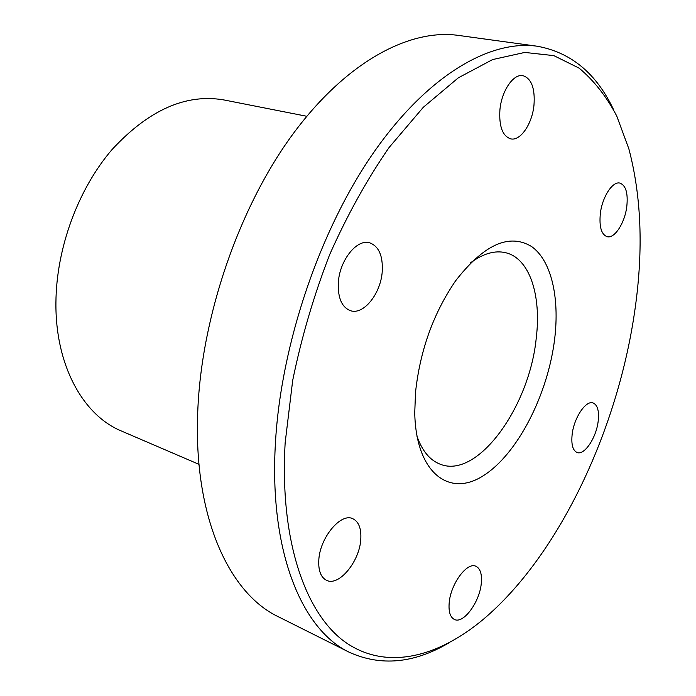<?xml version="1.0" encoding="UTF-8"?>
<svg xmlns="http://www.w3.org/2000/svg" width="696" height="696" viewBox="0 0 696 696"><rect width="100%" height="100%" fill="white"/><g stroke="black" fill="none" stroke-linecap="round" stroke-linejoin="round"><path stroke-width="1.04" d="M306.779 116.284L223.99 99.954C186.058 93.36 148.726 109.907 111.995 149.614C78.143 188.99 56.263 248.368 55.924 302.621C55.219 365.557 83.285 415.39 121.461 431.033L198.995 464.345M537.121 46.214L458.377 35.4C409.361 28.475 345.799 61.927 292.181 135.094C238.728 208.191 201.37 316.941 197.751 411.545C193.27 516.841 229.132 593.444 278.348 616.752L349.418 652.335C302.238 630.15 268.795 552.102 275.468 442.386C281.053 343.85 320.09 229.384 373.865 152.259C427.805 75.046 490.175 39.541 537.121 46.214C571.007 52.322 596.489 73.463 613.567 109.655M285.169 442.647C279.427 541.253 305.805 614.69 346.103 642.73C386.785 670.535 437.784 657.276 483.085 619.527C559.828 554.834 618.718 427.649 635.222 307.719C643.426 249.003 641.303 196.037 628.853 148.822L616.752 116.023C606.52 96.544 593.975 80.588 579.115 68.138L553.842 55.628L524.775 52.426L492.611 59.569L458.36 77.795L423.307 107.288L389.038 147.569C367.053 179.385 347.252 215.099 329.626 254.701C313.731 295.783 301.42 337.717 292.677 380.512L285.169 442.647M448.346 643.208C413.798 663.41 380.825 666.455 349.418 652.335M415.521 392.396C420.036 350.506 433.39 313.304 455.602 280.81C483.911 244.444 509.255 233.021 531.613 246.549C551.362 260.548 559.662 297.41 554.686 338.761C547.978 394.423 517.633 454.131 483.32 475.716C449.094 497.866 415.816 472.836 414.746 412.728L415.521 392.396M416.956 436.183C422.202 450.982 429.971 460.334 440.264 464.232C477.639 479.361 529.569 406.725 536.242 338.108C541.497 295.417 529.7 258.425 505.757 252.744C495.056 250.142 483.372 253.466 470.679 262.705M499.919 109.768C501.581 90.924 513.378 73.602 522.861 75.638C531.483 78.448 535.189 88.314 533.971 105.235C532.17 123.923 520.469 141.149 510.803 138.887C502.538 136.164 498.91 126.454 499.919 109.768M338.308 282.889C339.413 260.469 356.9 238.563 369.698 242.826C378.807 246.254 382.991 255.736 382.252 271.266C380.938 293.451 363.616 315.358 350.453 310.686C341.84 307.293 337.795 298.027 338.308 282.889M318.794 560.219C319.769 537.703 340.962 512.404 352.863 518.737C358.788 521.722 361.433 528.595 360.78 539.356C359.641 561.498 338.735 586.919 326.441 580.264C320.847 577.315 318.298 570.633 318.794 560.219M449.198 602.684C450.703 583.709 467.268 561.559 475.986 566.309C480.362 568.554 482.119 574.27 481.275 583.448C479.675 602.127 463.345 624.329 454.366 619.44C450.182 617.23 448.459 611.645 449.198 602.684M572.155 434.339C573.974 417.739 585.971 399.974 593.096 402.949C597.603 404.968 599.291 411.127 598.151 421.419C596.255 437.819 584.405 455.567 577.123 452.504C572.764 450.53 571.112 444.474 572.155 434.339M600.335 213.568C602.214 197.003 612.55 181.056 619.875 183.083C625.861 185.327 628.166 193.157 626.792 206.564C624.825 222.964 614.594 238.841 607.138 236.701C601.361 234.526 599.091 226.818 600.335 213.568"/></g></svg>
